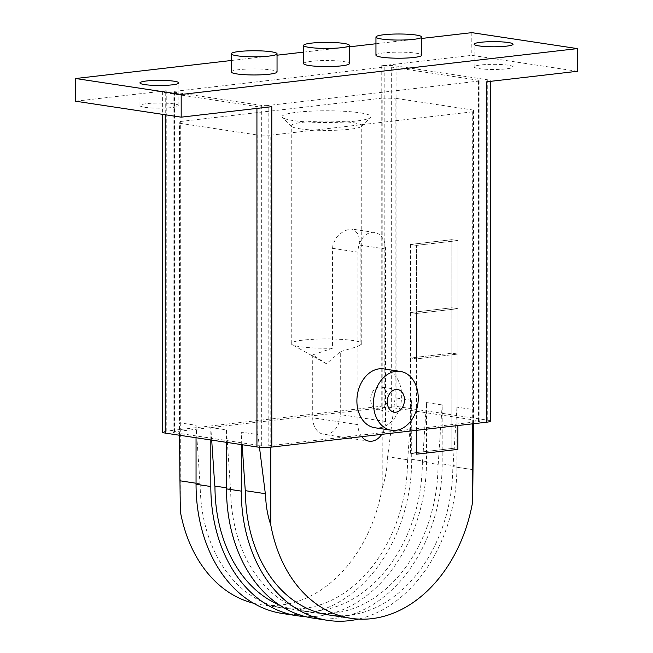 <?xml version="1.0" encoding="UTF-8"?>
<svg xmlns="http://www.w3.org/2000/svg" width="653" height="653" viewBox="0 0 653 653"><rect width="100%" height="100%" fill="white"/><g stroke="black" fill="none" stroke-linecap="round" stroke-linejoin="round"><path stroke-width="0.49" stroke-dasharray="3.27 2.45" d="M478.951 68.606A19.459 2.571 0 0 0 500.443 69.316A19.459 2.571 0 0 0 513.054 66.908A19.459 2.571 0 0 0 508.238 65.21A19.459 2.571 0 0 0 486.746 64.5A19.459 2.571 0 0 0 474.135 66.908A19.459 2.571 0 0 0 478.951 68.606M144.762 107.296A19.459 2.571 0 0 0 166.254 108.006A19.459 2.571 0 0 0 178.865 105.598A19.459 2.571 0 0 0 174.049 103.909A19.459 2.571 0 0 0 152.557 103.19A19.459 2.571 0 0 0 139.946 105.598A19.459 2.571 0 0 0 144.762 107.296M383.727 368.888A29.76 22.194 -81.4 0 1 401.677 395.726A29.76 22.194 -81.4 0 1 374.838 427.748M387.262 401.677A11.444 8.538 -81.4 0 1 377.573 409.643A11.444 8.538 -81.4 0 1 370.667 399.318A11.444 8.538 -81.4 0 1 380.993 387A11.444 8.538 -81.4 0 1 387.898 397.326A11.444 8.538 -81.4 0 1 387.89 397.465M231.252 71.936A22.896 3.028 180 0 1 246.091 69.104A22.896 3.028 180 0 1 271.379 69.944A22.896 3.028 180 0 1 277.043 71.936M303.604 63.561A22.896 3.028 180 0 1 318.444 60.729A22.896 3.028 180 0 1 343.723 61.57A22.896 3.028 180 0 1 349.396 63.561M375.957 55.187A22.896 3.028 180 0 1 390.796 52.346A22.896 3.028 180 0 1 416.075 53.187A22.896 3.028 180 0 1 421.748 55.187M268.171 445.885L478.331 421.552A4.579 0.604 0 0 0 479.89 421.095A4.579 0.604 0 0 0 478.755 420.695L391.294 407.488A4.579 0.604 0 0 0 384.829 407.431L174.669 431.764A4.579 0.604 0 0 0 173.11 432.213A4.579 0.604 0 0 0 174.245 432.613L261.706 445.828A4.579 0.604 0 0 0 268.171 445.885L268.171 105.484A4.579 0.604 180 0 1 261.706 105.427L174.245 92.212A4.579 0.604 180 0 1 173.11 91.812A4.579 0.604 180 0 1 174.669 91.355L384.829 67.022A4.579 0.604 180 0 1 391.294 67.079L478.755 80.295A4.579 0.604 180 0 1 479.89 80.694A4.579 0.604 180 0 1 478.331 81.152L268.171 105.484M490.37 421.136A10.53 1.396 0 0 0 487.758 420.222L396.069 406.37A10.53 1.396 0 0 0 381.213 406.239L166.229 431.127A10.53 1.396 0 0 0 162.63 432.18M486.771 81.78A10.53 1.396 0 0 0 490.37 80.735A10.53 1.396 0 0 0 487.758 79.813L396.069 65.961A10.53 1.396 0 0 0 381.213 65.831L381.213 406.239M75.617 101.215L166.229 90.726A10.53 1.396 0 0 0 162.63 91.771A10.53 1.396 0 0 0 165.242 92.693L256.931 106.545A10.53 1.396 0 0 0 271.787 106.676M577.383 71.291L471.817 55.342L381.213 65.831M471.817 32.65L471.817 55.342M231.252 60.5L277.043 55.203M303.604 52.126L349.396 46.828M375.957 43.751L421.748 38.445M416.532 430.319L416.532 358.864L457.875 354.073L451.843 353.167L410.5 357.95L416.532 358.864L410.5 357.95L451.843 353.167L457.875 354.073L416.532 358.864L416.532 313.473L457.875 308.689L451.843 307.775L410.5 312.567L416.532 313.473L410.5 312.567L451.843 307.775L457.875 308.689L416.532 313.473L416.532 245.397L457.875 240.606L451.843 239.7L410.5 244.483L416.532 245.397M457.875 240.565L451.843 239.651L410.459 244.442L416.492 245.357L457.875 240.565L457.875 425.527L457.875 240.606M451.843 239.651L451.843 448.48L457.875 449.386L451.843 448.48L410.459 453.272L416.492 454.178L410.5 453.264L451.843 448.48L451.843 239.7M410.5 453.264L410.5 244.483M332.565 248.344L332.965 244.785L336.042 238.067L338.352 235.3L343.927 231.056L349.722 229.097L352.334 229.13L358.415 234.198L360.121 245.153L360.121 345.004A35.254 4.661 0 0 0 360.807 344.678A35.254 4.661 0 0 0 361.754 343.6A35.254 4.661 0 0 0 353.028 340.523A35.254 4.661 0 0 0 314.093 339.234A35.254 4.661 0 0 0 291.246 343.6A35.254 4.661 0 0 0 292.193 344.678A35.254 4.661 0 0 0 299.972 346.67A35.254 4.661 0 0 0 332.565 348.196L332.565 248.344L357.958 252.18A18.317 13.656 -81.4 0 1 374.479 232.468A18.317 13.656 -81.4 0 1 385.523 248.989L385.523 421.454A18.317 13.656 -81.4 0 1 381.768 434.343M312.722 354.889L312.722 417.814A18.317 13.656 98.6 0 0 323.766 434.327A18.317 13.656 98.6 0 0 340.278 414.622L340.278 351.698L326.5 363.778L312.722 354.889L332.565 348.196M361.713 436.661A18.317 13.656 -81.4 0 1 357.958 424.646L357.958 252.18M299.972 128.812A35.254 4.661 0 0 0 336.67 130.208A35.254 4.661 0 0 0 361.444 126.364A35.254 4.661 0 0 0 361.754 125.743A35.254 4.661 0 0 0 353.028 122.666A35.254 4.661 0 0 0 314.093 121.376A35.254 4.661 0 0 0 291.246 125.743A35.254 4.661 0 0 0 291.556 126.364A35.254 4.661 0 0 0 299.972 128.812M360.121 345.004L357.232 346.661L340.278 351.698M293.083 120.536A44.412 5.877 180 0 1 282.48 117.45A44.412 5.877 180 0 1 308.126 111.312A44.412 5.877 180 0 1 359.917 112.798A44.412 5.877 180 0 1 370.52 117.45A44.412 5.877 180 0 1 339.315 122.291A44.412 5.877 180 0 1 293.083 120.536M179.559 435.257L179.453 422.777L196.047 425.283L200.022 483.824L196.047 483.228M282.471 613.518A143.317 106.888 98.6 0 0 411.716 459.32L411.716 400.313L395.13 397.808L387.662 456.749L407.733 459.777L387.662 456.749M196.047 425.283L196.047 437.747M179.95 480.796L200.022 483.824M200.177 483.808A137.824 102.79 98.6 0 0 283.288 608.082A137.824 102.79 98.6 0 0 407.578 459.794M407.733 459.777L411.716 400.313M180.31 511.364L180.31 121.515L179.453 123.229L179.453 422.777M242.141 444.709L241.284 432.123L257.87 434.629L259.461 447.223M210.821 439.983L210.821 427.519L226.509 429.886L226.509 442.35M241.284 444.579L241.284 432.123M257.87 434.629L257.87 135.073L270.799 135.187L270.799 447.174M179.453 123.229L257.87 135.073M226.509 429.886L230.485 488.428L226.509 487.832M211.678 440.106L210.821 427.519M312.934 618.113A143.317 106.888 98.6 0 0 442.179 463.924L442.179 404.917L426.491 402.55L426.491 461.549A143.317 106.888 -81.4 0 1 305.147 616.538M214.804 486.061L230.485 488.428M230.64 488.411A137.824 102.79 98.6 0 0 313.75 612.685A137.824 102.79 98.6 0 0 438.041 464.397L422.36 462.03L438.041 464.397M438.196 464.381L442.179 404.917M426.491 402.55L422.515 462.014M279.492 605.07A137.824 102.79 98.6 0 0 298.07 610.318A137.824 102.79 98.6 0 0 422.36 462.03M395.13 397.808L395.13 98.252L382.201 98.138L382.201 487.987C385.637 477.727 387.36 467.311 387.376 456.741M472.69 423.813L472.69 111.81L473.547 110.104L395.13 98.252M473.547 110.104L473.547 409.66L456.953 407.146L456.953 466.152A143.317 106.888 -81.4 0 1 358.464 619.085M456.953 407.146L452.978 466.617L473.05 469.646M473.433 423.732L473.547 409.66M328.532 614.914A137.824 102.79 98.6 0 0 452.823 466.634L452.978 466.617M473.033 469.687L452.823 466.634M410.459 453.272L410.459 244.442M416.492 430.319L416.492 245.357M245.422 490.648L265.624 493.701M382.201 98.138L180.31 121.515M270.799 135.187L472.69 111.81M382.201 487.987A137.824 102.79 -81.4 0 1 260.669 604.662A137.824 102.79 -81.4 0 1 253.462 603.217M478.331 81.152L478.331 421.552M478.755 80.295L478.755 420.695M391.294 67.079L391.294 407.488M384.829 67.022L384.829 407.431M174.669 91.355L174.669 431.764M174.245 92.212L174.245 432.613M261.706 105.427L261.706 445.828M487.758 79.813L487.758 420.222M396.069 65.961L396.069 406.37M165.242 92.693L165.242 114.757M166.229 90.726L166.229 431.127M256.931 106.545L256.931 108.398M385.523 248.989L360.121 245.153M385.523 421.454L340.278 414.622M357.958 424.646L312.722 417.814M442.179 463.924L456.953 466.152M411.716 459.32L426.491 461.549M513.054 66.908L513.054 44.216M178.865 105.598L178.865 82.907M397.579 389.506L380.993 387M394.159 412.149L377.573 409.643M479.89 80.694L479.89 421.095M173.11 91.812L173.11 432.213M139.946 105.598L139.946 82.907M474.135 66.908L474.135 44.216M490.37 80.735L490.37 81.364M162.63 91.771L162.63 114.365M374.479 232.468L352.334 229.13M369.002 441.167L323.766 434.327M361.754 343.6L361.754 125.743M357.232 346.661L360.807 344.678M291.556 126.364L282.48 117.45M361.444 126.364L370.52 117.45M326.5 363.778L292.193 344.678M291.246 343.6L291.246 125.743M298.07 610.318L313.75 612.685M260.669 604.662L283.288 608.082"/><path stroke-width="0.98" d="M508.238 42.518A19.459 2.571 180 0 1 513.054 44.216A19.459 2.571 180 0 1 500.443 46.624A19.459 2.571 180 0 1 478.951 45.906A19.459 2.571 180 0 1 474.135 44.216A19.459 2.571 180 0 1 486.746 41.808A19.459 2.571 180 0 1 508.238 42.518M174.049 81.209A19.459 2.571 180 0 1 178.865 82.907A19.459 2.571 180 0 1 166.254 85.314A19.459 2.571 180 0 1 144.762 84.604A19.459 2.571 180 0 1 139.946 82.907A19.459 2.571 180 0 1 152.557 80.499A19.459 2.571 180 0 1 174.049 81.209M391.425 430.254L374.838 427.748A29.76 22.194 -81.4 0 1 356.889 400.918A29.76 22.194 -81.4 0 1 383.727 368.888L400.313 371.402A29.76 22.194 98.6 0 0 373.475 403.423A29.76 22.194 98.6 0 0 391.425 430.254A29.76 22.194 98.6 0 0 418.263 398.232A29.76 22.194 98.6 0 0 400.313 371.402M387.253 401.824A11.444 8.538 -81.4 0 1 397.579 389.506A11.444 8.538 -81.4 0 1 404.485 399.832A11.444 8.538 -81.4 0 1 394.159 412.149A11.444 8.538 -81.4 0 1 387.253 401.824M271.379 51.791A22.896 3.028 0 0 0 246.091 50.95A22.896 3.028 0 0 0 231.252 53.783A22.896 3.028 0 0 0 236.925 55.774A22.896 3.028 0 0 0 262.204 56.615A22.896 3.028 0 0 0 277.043 53.783A22.896 3.028 0 0 0 271.379 51.791M277.043 53.783L277.043 71.936A22.896 3.028 180 0 1 262.204 74.769A22.896 3.028 180 0 1 236.925 73.936A22.896 3.028 180 0 1 231.252 71.936L231.252 53.783M343.723 43.408A22.896 3.028 0 0 0 318.444 42.567A22.896 3.028 0 0 0 303.604 45.408A22.896 3.028 0 0 0 309.277 47.4A22.896 3.028 0 0 0 334.556 48.24A22.896 3.028 0 0 0 349.396 45.408A22.896 3.028 0 0 0 343.723 43.408M349.396 45.408L349.396 63.561A22.896 3.028 180 0 1 334.556 66.394A22.896 3.028 180 0 1 309.277 65.553A22.896 3.028 180 0 1 303.604 63.561L303.604 45.408M416.075 35.033A22.896 3.028 0 0 0 390.796 34.193A22.896 3.028 0 0 0 375.957 37.025A22.896 3.028 0 0 0 381.621 39.025A22.896 3.028 0 0 0 406.909 39.866A22.896 3.028 0 0 0 421.748 37.025A22.896 3.028 0 0 0 416.075 35.033M421.748 37.025L421.748 55.187A22.896 3.028 180 0 1 406.909 58.019A22.896 3.028 180 0 1 381.621 57.178A22.896 3.028 180 0 1 375.957 55.187L375.957 37.025M387.89 397.465A11.444 8.538 -81.4 0 1 387.262 401.677M162.63 114.365L162.63 432.18A10.53 1.396 0 0 0 165.242 433.094L256.931 446.946A10.53 1.396 0 0 0 271.787 447.076L486.771 422.189A10.53 1.396 0 0 0 490.37 421.136L490.37 81.364M421.748 38.445L471.817 32.65L577.383 48.6L181.183 94.473L75.617 78.523L75.617 101.215L181.183 117.165L271.787 106.676L271.787 447.076M486.771 422.189L486.771 81.78L577.383 71.291L577.383 48.6M181.183 94.473L181.183 117.165M75.617 78.523L231.252 60.5M277.043 55.203L303.604 52.126M349.396 46.828L375.957 43.751M416.492 454.178L457.875 449.386L457.875 425.527L457.875 449.386L416.532 454.178L416.492 430.319M416.532 454.178L416.532 430.319M381.768 434.343A18.317 13.656 -81.4 0 1 369.002 441.167A18.317 13.656 -81.4 0 1 361.713 436.661M196.047 483.228L179.95 480.796L179.559 435.257M196.047 437.747L196.047 484.289A143.317 106.888 98.6 0 0 282.471 613.518L297.246 615.746A143.317 106.888 -81.4 0 1 210.821 486.518L210.821 439.983M179.967 480.796L180.31 511.364A137.824 102.79 -81.4 0 0 253.462 603.217M259.461 447.223L265.338 493.692L245.267 490.664L242.141 444.709M226.509 442.35L226.509 488.893A143.317 106.888 98.6 0 0 312.934 618.113L327.708 620.35A143.317 106.888 -81.4 0 1 241.284 491.121L241.284 444.579M226.509 487.832L214.804 486.061L211.678 440.106M305.147 616.538A143.317 106.888 -81.4 0 1 297.246 615.746M214.959 486.085A137.824 102.79 98.6 0 0 279.492 605.07M270.799 447.174L270.799 525.028A137.824 102.79 98.6 0 0 351.151 618.334A137.824 102.79 98.6 0 0 472.69 501.659L473.433 423.732M358.464 619.085A143.317 106.888 -81.4 0 1 327.708 620.35M245.422 490.689A137.824 102.79 98.6 0 0 328.532 614.914L351.151 618.334M472.69 501.659L472.69 423.813M270.799 525.028C267.363 514.711 265.64 504.263 265.624 493.701L265.338 493.692M165.242 114.757L165.242 433.094M256.931 108.398L256.931 446.946M196.047 484.289L210.821 486.518M226.509 488.893L241.284 491.121"/></g></svg>
